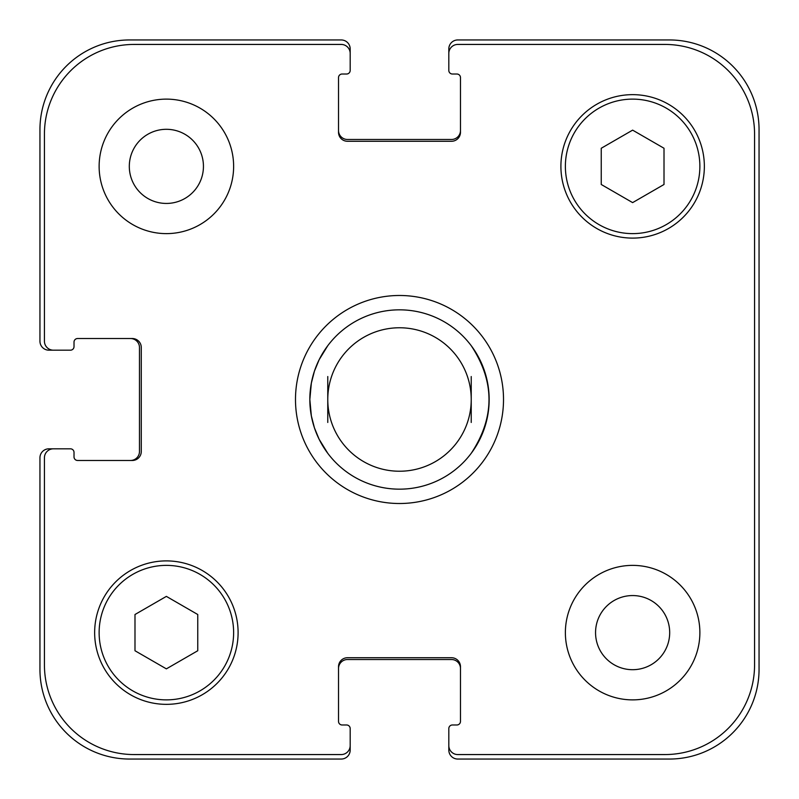 <?xml version="1.0" encoding="UTF-8"?>
<svg xmlns="http://www.w3.org/2000/svg" width="799" height="799" viewBox="0 0 799 799"><rect width="100%" height="100%" fill="white"/><g stroke="black" fill="none" stroke-linecap="round" stroke-linejoin="round"><path stroke-width="1.2" d="M399.5 309.832A89.668 89.668 0 0 1 471.23 345.697C494.921 381.562 494.921 417.438 471.23 453.303A89.668 89.668 0 0 1 327.77 453.303L319.141 439.28L314.436 427.855L311.35 415.889L309.832 399.5L311.35 383.111L314.436 371.145L319.141 359.72L327.77 345.697A89.668 89.668 0 0 1 471.23 345.697M471.23 376.539L471.23 422.461M327.77 422.461L327.77 376.539M295.49 399.5A104.01 104.01 0 0 1 451.505 309.423A104.01 104.01 0 0 1 451.505 489.577A104.01 104.01 0 0 1 295.49 399.5M327.77 453.303A89.668 89.668 0 0 0 471.23 453.303A89.668 89.668 0 0 1 327.77 453.303A89.668 89.668 0 0 0 471.23 453.303M309.832 399.5A89.668 89.668 0 0 0 444.334 477.153A89.668 89.668 0 0 0 444.334 321.847A89.668 89.668 0 0 0 309.832 399.5M327.77 399.5A71.73 71.73 0 0 0 435.365 461.622A71.73 71.73 0 0 0 435.365 337.378A71.73 71.73 0 0 0 327.77 399.5M129.308 166.372A37.064 37.064 0 0 0 184.909 198.472A37.064 37.064 0 0 0 184.909 134.272A37.064 37.064 0 0 0 129.308 166.372M233.628 166.372A67.246 67.246 0 0 1 132.754 224.609A67.246 67.246 0 0 1 132.754 108.135A67.246 67.246 0 0 1 233.628 166.372M595.555 632.628A37.064 37.064 0 0 0 651.155 664.728A37.064 37.064 0 0 0 651.155 600.528A37.064 37.064 0 0 0 595.555 632.628M699.874 632.628A67.246 67.246 0 0 1 599 690.865A67.246 67.246 0 0 1 599 574.391A67.246 67.246 0 0 1 699.874 632.628M197.752 650.746L166.372 668.863L134.991 650.746L134.991 614.511L166.372 596.384L197.752 614.511L197.752 650.746M664.009 184.489L632.628 202.616L601.248 184.489L601.248 148.254L632.628 130.137L664.009 148.254L664.009 184.489M233.628 632.628A67.246 67.246 0 0 0 132.754 574.391A67.246 67.246 0 0 0 132.754 690.865A67.246 67.246 0 0 0 233.628 632.628M238.102 632.628A71.73 71.73 0 0 1 130.507 694.74A71.73 71.73 0 0 1 130.507 570.506A71.73 71.73 0 0 1 238.102 632.628M699.874 166.372A67.246 67.246 0 0 0 599 108.135A67.246 67.246 0 0 0 599 224.609A67.246 67.246 0 0 0 699.874 166.372M704.358 166.372A71.73 71.73 0 0 1 596.763 228.494A71.73 71.73 0 0 1 596.763 104.26A71.73 71.73 0 0 1 704.358 166.372M754.566 134.092A89.668 89.668 0 0 0 664.908 44.434L457.777 44.434A8.969 8.969 0 0 0 448.818 53.403L448.818 70.432A3.586 3.586 0 0 0 452.404 74.017L456.888 74.017A3.586 3.586 0 0 1 460.474 77.613L460.474 132.304A8.969 8.969 0 0 1 451.505 141.273L347.495 141.273A8.969 8.969 0 0 1 338.526 132.304L338.526 77.613A3.586 3.586 0 0 1 342.112 74.017L346.596 74.017A3.586 3.586 0 0 0 350.182 70.432L350.182 53.403A8.969 8.969 0 0 0 341.223 44.434L134.092 44.434A89.668 89.668 0 0 0 44.434 134.092L44.434 341.223A8.969 8.969 0 0 0 53.403 350.182L70.432 350.182A3.586 3.586 0 0 0 74.017 346.596L74.017 342.112A3.586 3.586 0 0 1 77.613 338.526L132.304 338.526A8.969 8.969 0 0 1 141.273 347.495L141.273 451.505A8.969 8.969 0 0 1 132.304 460.474L77.613 460.474A3.586 3.586 0 0 1 74.017 456.888L74.017 452.404A3.586 3.586 0 0 0 70.432 448.818L53.403 448.818A8.969 8.969 0 0 0 44.434 457.777L44.434 664.908A89.668 89.668 0 0 0 134.092 754.566L341.223 754.566A8.969 8.969 0 0 0 350.182 745.597L350.182 728.568A3.586 3.586 0 0 0 346.596 724.983L342.112 724.983A3.586 3.586 0 0 1 338.526 721.387L338.526 666.696A8.969 8.969 0 0 1 347.495 657.727L451.505 657.727A8.969 8.969 0 0 1 460.474 666.696L460.474 721.387A3.586 3.586 0 0 1 456.888 724.983L452.404 724.983A3.586 3.586 0 0 0 448.818 728.568L448.818 745.597A8.969 8.969 0 0 0 457.777 754.566L664.908 754.566A89.668 89.668 0 0 0 754.566 664.908L754.566 134.092M338.526 130.507A8.969 8.969 0 0 0 347.495 139.475L451.505 139.475A8.969 8.969 0 0 0 460.474 130.507M448.818 53.403L448.818 48.919A8.969 8.969 0 0 1 457.777 39.95L669.382 39.95A89.668 89.668 0 0 1 759.05 129.618L759.05 669.382A89.668 89.668 0 0 1 669.382 759.05L457.777 759.05A8.969 8.969 0 0 1 448.818 750.081L448.818 745.597M460.474 668.493A8.969 8.969 0 0 0 451.505 659.525L347.495 659.525A8.969 8.969 0 0 0 338.526 668.493M350.182 745.597L350.182 750.081A8.969 8.969 0 0 1 341.223 759.05L129.618 759.05A89.668 89.668 0 0 1 39.95 669.382L39.95 457.777A8.969 8.969 0 0 1 48.919 448.818L53.403 448.818M130.507 460.474A8.969 8.969 0 0 0 139.475 451.505L139.475 347.495A8.969 8.969 0 0 0 130.507 338.526M53.403 350.182L48.919 350.182A8.969 8.969 0 0 1 39.95 341.223L39.95 129.618A89.668 89.668 0 0 1 129.618 39.95L341.223 39.95A8.969 8.969 0 0 1 350.182 48.919L350.182 53.403"/></g></svg>
